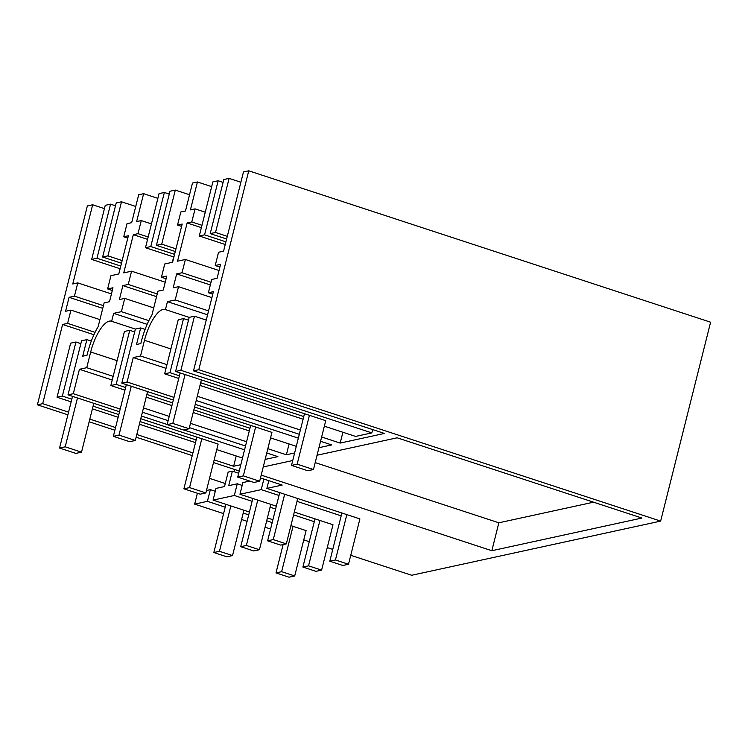 <?xml version="1.0" encoding="UTF-8"?>
<svg xmlns="http://www.w3.org/2000/svg" width="748" height="748" viewBox="0 0 748 748"><rect width="100%" height="100%" fill="white"/><g stroke="black" fill="none" stroke-linecap="round" stroke-linejoin="round"><path stroke-width="1.12" d="M215.518 232.469L229.103 178.379L223.802 179.529L210.216 233.619L215.518 232.469L227.289 236.331M240.875 182.241L229.103 178.379M225.905 241.838L204.569 234.844L199.277 236.003L212.862 181.914L218.154 180.764L223.091 182.381M204.569 234.844L218.154 180.764M199.277 236.003L225.242 244.512M226.625 238.995L210.216 233.619M372.663 429.586L371.831 432.896L355.59 436.421L324.351 426.182M303.099 419.217L199.997 385.416M178.744 378.451L164.654 373.832L178.239 319.742L183.541 318.592L169.955 372.682L179.417 375.786M371.831 432.896L180.894 370.297L175.602 371.447L189.188 317.367L194.48 316.208L180.894 370.297M309.42 415.318L297.152 464.171L313.468 469.52L325.735 420.666L175.602 371.447M303.772 416.552L200.67 382.752M164.654 373.832L169.955 372.682M206.261 320.069L194.48 316.208M208.383 292.73L211.721 279.471L217.079 278.303L220.585 264.353L215.228 265.521L218.556 252.254L223.568 251.169L243.465 171.956L248.757 170.806L198.8 369.699L193.508 370.849L213.395 291.645L208.383 292.73L212.769 294.17M215.228 265.521L219.912 267.055M104.43 208.636L92.659 204.774L87.357 205.924L37.4 404.818L42.692 403.668L68.564 412.148M113.163 376.356L86.74 367.698L90.686 351.99A29.761 10.332 108.2 0 1 109.273 321.144A29.761 10.332 108.2 0 1 111.424 321.219A29.761 10.332 108.2 0 1 111.639 321.294L113.64 313.356L121.4 311.664L124.738 298.405L119.371 299.574L122.878 285.614L128.245 284.446L131.573 271.187L123.738 272.889L133.331 234.685L137.987 233.666L141.279 220.585L136.622 221.595L143.625 193.685L138.689 194.761L131.676 222.67L127.02 223.689L123.729 236.77L128.385 235.76L118.792 273.964L110.956 275.675L107.628 288.934L112.985 287.765L109.489 301.725L104.122 302.884L98.156 326.633A37.54 13.034 108.2 0 0 87.684 352.645L87.02 355.263L82.719 356.198L86.88 339.629L91.303 341.079M143.625 193.685L157.875 198.351M189.179 317.376L165.439 309.588L167.44 301.65L175.2 299.957L178.538 286.699L173.171 287.858L176.678 273.908L182.035 272.74L185.373 259.481L177.538 261.183L187.131 222.979L191.787 221.96L195.078 208.879L190.422 209.889L197.425 181.97L192.488 183.045L185.476 210.964L180.82 211.983L177.528 225.064L182.185 224.054L172.592 262.258L164.756 263.96L161.428 277.228L166.785 276.059L163.279 290.018L157.922 291.178L151.956 314.927A37.54 13.034 108.2 0 0 141.484 340.938L140.82 343.556L136.519 344.491L140.68 327.923L145.103 329.372M197.425 181.97L211.675 186.645M350.747 555.297L411.69 575.268L660.643 521.104L710.6 322.201L248.757 170.806M165.439 309.588A29.761 10.332 -71.8 0 0 165.224 309.513A29.761 10.332 -71.8 0 0 163.073 309.438A29.761 10.332 -71.8 0 0 144.486 340.284L140.54 355.992L133.228 357.581L127.095 382.004L121.802 383.154L135.388 329.073L140.68 327.923M207.579 314.805L167.44 301.65M175.2 299.957L208.561 310.888M210.347 284.941L176.678 273.908M182.035 272.74L211.02 282.239M185.373 259.481L219.042 270.514M187.131 222.979L201.38 227.644M191.787 221.96L201.969 225.298M205.251 212.208L195.078 208.879M188.468 320.209L183.541 318.592M178.538 286.699L211.899 297.629M321.64 437L340.172 443.078L342.893 432.26M340.172 443.078L384.444 433.447L193.508 370.849M197.285 396.234L300.387 430.035M660.643 521.104L198.8 369.699M263.259 466.939L292.72 460.525M317.059 455.233L397.141 437.804L641.934 518.046L491.838 550.715L261.202 475.111M196.21 400.507L299.312 434.308M320.565 441.273L331.701 444.92L318.947 447.697M294.619 452.989L286.372 454.784L289.093 443.966M143.485 407.941L169.216 416.384M190.469 423.349L246.588 441.741M267.84 448.707L286.372 454.784M142.41 412.213L168.15 420.647M189.403 427.613L245.512 446.014M266.765 452.979L277.901 456.626L265.147 459.403M240.819 464.695L233.638 466.266L214.171 459.88M89.816 419.114L115.557 427.557M136.809 434.523L192.919 452.914M268.812 480.684L266.868 488.407L282.192 485.069L260.491 477.953M239.238 470.988L213.498 462.554M192.245 455.588L136.136 437.187M114.883 430.222L89.143 421.788M67.89 414.822L37.4 404.818M266.868 488.407L359.891 518.897L348.503 564.263L342.855 565.488L329.793 561.206L341.901 512.997M249.785 481.067L242.904 482.563L239.968 494.26L261.22 489.631L279.013 495.466M297.003 501.356L341.191 515.849M239.968 494.26L276.321 506.172M294.31 512.071L332.991 524.75L321.603 570.116L315.955 571.341L302.893 567.059L315.002 518.85M238.668 473.241L232.357 471.175L228.149 472.091L224.512 486.565L216.013 488.416L213.068 500.113L234.32 495.485L252.113 501.319M270.103 507.209L275.61 509.023M293.599 514.914L314.291 521.702M213.068 500.113L249.421 512.025M267.41 517.925L272.917 519.729M290.907 525.629L306.091 530.603L294.703 575.969L289.055 577.194L275.993 572.912L283.118 544.572M197.379 493.231L194.648 504.124L207.42 501.338L225.213 507.172M243.203 513.072L248.71 514.876M266.699 520.767L272.207 522.572M194.648 504.124L223.596 513.614M241.585 519.505L247.092 521.309M265.082 527.209L270.589 529.014M303.763 539.888L309.27 541.692M327.259 547.592L332.757 549.397M593.557 502.189L498.851 522.796L315.207 462.601M491.838 550.715L498.851 522.796M111.639 321.294L135.379 329.083M112.237 380.04L79.428 369.288L86.74 367.698M172.311 262.324L173.667 256.947M42.692 403.668L62.589 324.464L67.6 323.37L70.938 310.111L65.572 311.28L69.078 297.321L74.445 296.152L77.773 282.894L72.762 283.978L92.659 204.774M80.868 343.622L75.941 342.004L70.639 343.164L57.054 397.244L62.355 396.094L75.941 342.004M196.172 439.964L140.063 421.563M118.81 414.598L93.07 406.164M71.817 399.198L62.355 396.094M242.492 458.038L216.752 449.595M195.499 442.629L139.39 424.238M118.137 417.272L92.397 408.829M71.144 401.863L57.054 397.244M236.218 455.981L233.638 466.266M62.589 324.464L93.93 334.73M67.6 323.37L95.052 332.364M70.938 310.111L99.914 319.611M102.747 308.354L69.078 297.321M74.445 296.152L103.42 305.651M77.773 282.894L111.443 293.927M99.129 229.758L91.677 259.416L96.969 258.266L110.554 204.176L105.262 205.326L99.129 229.758M120.11 268.738L91.677 259.416M119.521 411.755L68.003 394.86L81.588 340.779L86.88 339.629M68.003 394.86L73.295 393.71L79.428 369.288M201.82 438.73L189.553 487.584L205.868 492.932L218.136 444.078L140.774 418.721M244.549 449.847L183.756 429.922M167.178 424.49L141.447 416.056M120.194 409.081L73.295 393.71M123.729 236.77L127.796 238.107M107.628 288.934L112.312 290.467M121.494 263.221L102.626 257.031L107.918 255.881L122.158 260.547M135.743 206.467L121.503 201.792L107.918 255.881M121.503 201.792L116.211 202.951L102.626 257.031M120.774 266.064L96.969 258.266M115.491 205.793L110.554 204.176M166.963 364.65L140.54 355.992M166.037 368.334L133.228 357.581M161.428 277.228L166.112 278.761M177.528 225.064L181.596 226.401M298.349 438.141L195.247 404.35M173.994 397.375L127.095 382.004M249.972 428.258L193.863 409.857M172.61 402.892L146.87 394.458M125.617 387.492L116.155 384.388L129.741 330.298L134.668 331.916M124.944 390.157L110.854 385.538L116.155 384.388M296.292 446.332L270.552 437.889M249.299 430.923L193.19 412.531M171.937 405.566L146.197 397.123M255.62 427.024L243.352 475.878L259.668 481.226L271.935 432.372L194.573 407.015M173.321 400.049L121.802 383.154M151.451 223.914L141.279 220.585M137.987 233.666L148.169 237.004M133.331 234.685L147.58 239.351M131.573 271.187L165.243 282.22M128.245 284.446L157.22 293.945M156.547 296.647L122.878 285.614M124.738 298.405L153.714 307.905M121.4 311.664L148.852 320.658M147.15 324.333L113.64 313.356M169.291 194.087L164.354 192.47L159.062 193.62L145.477 247.71L173.91 257.022M174.574 254.357L150.769 246.55L164.354 192.47M145.477 247.71L150.769 246.55M110.854 385.538L124.439 331.448L129.741 330.298M170.002 191.236L175.303 190.086L161.718 244.175L156.416 245.325L170.002 191.236M189.543 194.761L175.303 190.086M175.958 248.841L161.718 244.175M175.294 251.515L156.416 245.325M234.32 495.485L237.256 483.797L228.72 485.658L232.357 471.175M207.42 501.338L210.356 489.65L206.485 490.492M210.356 489.65L215.293 491.268M209.534 478.365L225.279 483.526M237.256 483.797L242.193 485.415M261.22 489.631L263.876 479.066M261.931 478.43L260.285 478.785M185.065 374.552L172.797 423.405L189.113 428.754L183.466 429.988L167.15 424.63L172.797 423.405M201.38 379.9L189.113 428.754M297.152 464.171L291.505 465.396L307.821 470.754L313.468 469.52M291.505 465.396L304.483 413.7M180.128 372.934L167.15 424.63M131.265 386.258L118.997 435.112L135.313 440.46L129.666 441.694L113.35 436.336L118.997 435.112M147.58 391.606L135.313 440.46M243.352 475.878L237.705 477.102L254.021 482.46L259.668 481.226M237.705 477.102L250.683 425.406M126.328 384.64L113.35 436.336M77.465 397.964L65.198 446.818L81.513 452.166L75.866 453.4L59.55 448.052L65.198 446.818M93.79 403.312L81.513 452.166M189.553 487.584L183.905 488.818L200.221 494.166L205.868 492.932M183.905 488.818L196.883 437.113M72.528 396.346L59.55 448.052M273.263 539.598L286.325 543.88L280.678 545.105L267.616 540.823L273.263 539.598L284.661 494.232M286.325 543.88L297.713 498.514M279.724 492.614L267.616 540.823M329.793 561.206L335.441 559.981L348.503 564.263M346.838 514.615L335.441 559.981M246.363 545.451L259.425 549.733L253.778 550.958L240.716 546.676L246.363 545.451L257.761 500.085M259.425 549.733L270.813 504.367M252.824 498.467L240.716 546.676M302.893 567.059L308.541 565.834L321.603 570.116M319.938 520.468L308.541 565.834M219.463 551.304L232.525 555.586L226.878 556.811L213.816 552.529L219.463 551.304L230.861 505.938M232.525 555.586L243.913 510.22M234.676 469.492L234.105 471.745M225.924 504.32L213.816 552.529M275.993 572.912L281.641 571.687L294.703 575.969M293.038 526.321L281.641 571.687M170.909 348.951L144.486 340.284M90.686 351.99L117.109 360.658"/></g></svg>
